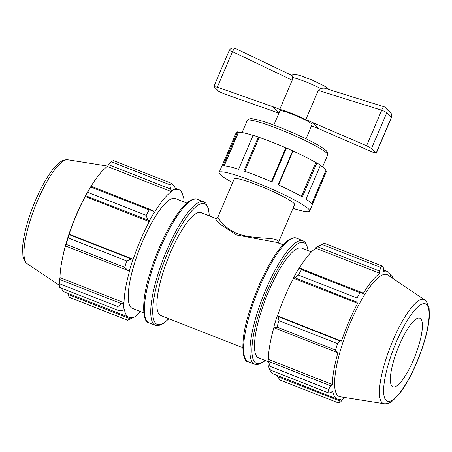<?xml version="1.0" encoding="UTF-8"?>
<svg xmlns="http://www.w3.org/2000/svg" width="452" height="452" viewBox="0 0 452 452"><rect width="100%" height="100%" fill="white"/><g stroke="black" fill="none" stroke-linecap="round" stroke-linejoin="round"><path stroke-width="0.68" d="M278.375 243.159L277.952 240.837C274.895 237.227 257.629 239.142 242.136 235.159C225.559 230.842 217.57 217.565 217.949 217.005L217.954 217M278.347 242.684L294.574 204.649A32.815 3.627 23.1 0 0 293.93 203.36A32.815 3.627 23.1 0 0 261.906 186.8A32.815 3.627 23.1 0 0 234.204 178.896L217.949 217.011C217.344 218.147 216.44 218.536 215.237 218.169L216.084 219.734L219.898 224.085L236.594 235.012L277.132 242.458L283.099 244.798M242.724 347.695L160.726 315.524A55.268 14.057 -68.6 0 1 167.828 258.94A55.268 14.057 -68.6 0 1 201.095 212.626L215.197 218.158M390.494 112.616L390.494 112.616A4.605 4.424 135.8 0 1 391.342 117.452A4.605 0.508 23.1 0 1 391.426 117.633A4.605 4.605 0 0 0 390.494 112.616L385.929 107.921A4.605 4.605 0 0 0 383.997 106.74L383.997 106.74A4.605 1.136 107.3 0 0 381.737 110.22A4.605 0.508 23.1 0 1 386.776 112.763A4.605 4.424 -44.2 0 0 385.929 107.921M318.264 90.423L381.737 110.22L366.583 145.747L305.806 119.627L318.264 90.423L320.417 88.36L324.095 88.095M366.583 145.747L371.555 148.437L376.12 153.126L372.928 152.267L318.818 128.763L312.473 122.243M311.479 125.978A21.877 2.418 23.1 0 0 312.151 126.148L318.818 128.763M279.014 112.881L273.081 106.785L279.748 109.401A21.877 2.418 23.1 0 1 305.806 119.627M273.816 125.057L279.856 110.909A17.504 1.938 23.1 0 1 298.263 116.667A17.504 1.938 23.1 0 1 311.711 123.955A17.504 1.938 23.1 0 1 312.049 124.639L306.015 138.792M278.907 113.124L223.661 93.7L218.559 91.304L213.994 86.614L217.31 87.18L232.464 51.652A4.605 1.203 -64.5 0 1 235.339 48.409A4.605 4.605 0 0 0 229.119 50.76A4.605 0.508 23.1 0 1 232.464 51.652L292.207 80.196L292.608 77.45L291.941 75.478M235.339 48.409L292.088 75.524M217.31 87.18L273.081 106.785M292.207 80.196L279.748 109.401M232.616 182.631A49.223 5.441 23.1 0 1 219.113 172.461A49.223 5.441 23.1 0 1 260.668 184.314A49.223 5.441 23.1 0 1 308.705 209.157A49.223 5.441 23.1 0 1 309.665 211.084A49.223 5.441 23.1 0 1 292.981 208.378M219.113 172.461L221.672 166.46A49.223 5.441 23.1 0 1 221.898 166.178L236.402 132.182A49.223 5.441 23.1 0 1 237.549 131.848L223.045 165.844A49.223 5.441 23.1 0 1 238.639 169.257L253.143 135.255A49.223 5.441 23.1 0 1 258.374 136.984L243.877 170.986A49.223 5.441 23.1 0 1 271.963 182.003L286.466 148.007A49.223 5.441 23.1 0 1 292.721 150.787L278.217 184.783A49.223 5.441 23.1 0 1 302.348 196.959L316.846 162.963A49.223 5.441 23.1 0 1 320.462 165.166L305.964 199.162A49.223 5.441 23.1 0 1 311.264 203.157A49.223 5.441 23.1 0 1 312.225 205.084L309.665 211.084M312.27 204.728L326.497 171.364L325.79 170.986L311.807 203.779M224.079 165.833L238.43 132.176L237.549 131.848M238.43 132.176L238.554 132.238A48.24 5.334 23.1 0 1 253.086 135.391M244.786 171.297L259.245 137.402L258.374 136.984M259.245 137.402L259.273 137.431A48.24 5.334 23.1 0 1 285.822 147.849M286.466 148.007L285.833 147.832L271.364 181.744M278.596 184.958L293.06 151.047L292.721 150.787M293.054 151.058A48.24 5.334 23.1 0 1 315.824 162.556L301.456 196.445M316.846 162.963L315.903 162.573M320.383 165.353A48.24 5.334 23.1 0 1 325.819 170.698L311.744 203.699M315.824 162.556L301.388 196.405M259.273 137.431L244.82 171.314M238.554 132.238L224.22 165.839M270.064 366.352L268.008 359.888A69.269 17.617 111.4 0 0 268.364 366.329L270.268 370.064A73.687 18.741 -68.6 0 1 270.064 366.352L328.615 389.325A73.687 18.741 -68.6 0 0 328.819 393.042L331.124 392.404L332.723 390.861A68.529 17.43 111.4 0 0 337.164 399.003L273.121 373.872A68.529 17.43 -68.6 0 1 269.189 368.273M268.008 359.888L268.324 359.357A68.529 17.43 -68.6 0 1 273.952 327.282M277.251 315.988A69.269 17.617 111.4 0 0 273.793 327.107L274.601 327.988L276.997 327.078A73.687 18.741 -68.6 0 1 278.991 320.671L278.133 316.637L277.471 315.925A68.529 17.43 -68.6 0 1 293.546 278.251L293.495 277.907L294.721 277.743L298.45 275.048A73.687 18.741 -68.6 0 1 301.473 269.697L300.077 268.268L298.738 268.629A69.269 17.617 111.4 0 0 293.495 277.907M299.049 268.544A68.529 17.43 -68.6 0 1 315.733 248.216L315.92 247.549L322.056 244.453A73.687 18.741 -68.6 0 1 323.513 243.656A73.687 18.741 -68.6 0 1 324.344 243.295L382.895 266.268L383.742 269.047L383.691 271.358A68.529 17.43 111.4 0 1 387.223 271.409L383.72 270.03M323.513 243.656L318.248 246.17A69.269 17.617 111.4 0 0 315.92 247.549M344.351 397.438L340.757 401.8A73.687 18.741 -68.6 0 1 338.475 402.958L279.924 379.985L276.731 375.29M337.164 399.003A68.529 17.43 111.4 0 0 340.695 399.048L339.356 400.856L277.285 376.505M338.475 402.958L339.356 400.856M268.324 359.357L332.367 384.488L330.762 385.822L268.691 361.47M328.615 389.325L330.762 385.822M277.471 315.925L341.514 341.057L340.203 340.989L278.133 316.637M278.991 320.671L337.542 343.644L340.203 340.989M317.626 246.741L379.697 271.098L379.776 273.347A68.529 17.43 111.4 0 0 362.775 294.195L362.148 292.619L300.077 268.268M301.473 269.697L360.024 292.67L362.148 292.619M391.206 277.2L391.969 277.5L392.545 276.183L390.652 275.443M392.545 276.183A73.687 18.741 -68.6 0 1 392.703 278.291M379.697 271.098L380.612 267.426A73.687 18.741 -68.6 0 1 382.895 266.268M294.721 277.743L356.792 302.094L357.001 298.026A73.687 18.741 -68.6 0 1 360.024 292.67M356.792 302.094L357.588 303.377A68.529 17.43 111.4 0 0 341.514 341.057M274.601 327.988L336.672 352.345L335.548 350.057A73.687 18.741 -68.6 0 1 337.542 343.644M336.672 352.345L338.096 352.051A68.529 17.43 111.4 0 0 332.367 384.488M391.234 277.308A68.529 17.43 111.4 0 0 388.918 272.556A68.529 17.43 111.4 0 0 387.223 271.409M384.104 403.743L340.068 396.76A65.489 16.656 -68.6 0 1 347.582 329.468A65.489 16.656 -68.6 0 1 387.833 275.025L426.083 300.868L429.089 307.637L429.4 316.129C428.643 330.361 421.631 353.323 412.523 371.923C407.857 381.494 403.161 389.178 398.432 394.969L392.551 400.867C389.969 403.043 387.149 404.003 384.104 403.743A55.89 14.215 -68.6 0 1 390.511 346.317A55.89 14.215 -68.6 0 1 424.863 299.851M380.612 267.426L322.056 244.453M357.001 298.026L298.45 275.048M335.548 350.057L276.997 327.078M328.819 393.042L270.268 370.064M268.008 361.577L258.584 357.877A58.952 14.989 -68.6 0 1 266.155 297.523A58.952 14.989 -68.6 0 1 301.648 248.12L311.411 251.95M315.733 248.216L379.776 273.347M293.546 278.251L357.588 303.377M420.739 318.858A36.844 9.368 -68.6 0 1 414.699 356.967A36.844 9.368 -68.6 0 1 393.421 386.974A36.844 9.368 -68.6 0 1 397.647 349.119A36.844 9.368 -68.6 0 1 420.298 318.485A36.844 9.368 -68.6 0 1 420.739 318.858M182.817 195.258L183.642 197.208A69.269 17.617 -68.6 0 1 183.998 201.959M183.642 197.208L183.326 197.806A68.529 17.43 111.4 0 0 178.885 189.665A68.529 17.43 111.4 0 0 175.353 189.614L175.585 188.925L174.721 187.032L172.082 183.552A73.687 18.741 111.4 0 0 169.799 184.71L170.675 189.083L171.624 190.936A69.269 17.617 -68.6 0 1 175.585 188.925M171.624 190.936L171.438 191.597A68.529 17.43 111.4 0 0 154.437 212.451L153.126 210.609L149.216 209.96A73.687 18.741 111.4 0 0 146.194 215.31L147.77 220.084L149.2 221.288A69.269 17.617 -68.6 0 1 154.443 212.011M149.2 221.288L149.25 221.633A68.529 17.43 111.4 0 0 133.176 259.312L131.182 258.979L126.735 260.928A73.687 18.741 111.4 0 0 124.741 267.341L127.656 270.33L129.498 270.488A69.269 17.617 -68.6 0 1 132.956 259.375M129.498 270.488L129.758 270.307A68.529 17.43 111.4 0 0 124.029 302.744L123.712 303.269L121.741 303.812L117.808 306.609A73.687 18.741 111.4 0 0 118.012 310.326L122.108 310.388L124.068 309.71A69.269 17.617 -68.6 0 1 123.712 303.269M124.068 309.71L124.385 309.117A68.529 17.43 111.4 0 0 128.826 317.253A68.529 17.43 111.4 0 0 132.357 317.304L132.125 317.993L127.662 320.242A73.687 18.741 111.4 0 0 128.492 319.88L133.758 317.366A69.269 17.617 -68.6 0 1 132.125 317.993M140.595 311.586A68.529 17.43 111.4 0 1 136.272 315.321L136.086 315.982A69.269 17.617 -68.6 0 1 133.758 317.366M143.736 312.812L132.323 308.337A58.952 14.989 -68.6 0 1 139.9 247.984A58.952 14.989 -68.6 0 1 175.387 198.581L186.8 203.055M118.012 310.326L59.461 287.353A73.687 18.741 -68.6 0 1 59.252 283.636L117.808 306.609M121.741 303.812L59.675 279.455L59.986 277.613A68.529 17.43 -68.6 0 1 61.98 260.651A68.529 17.43 -68.6 0 1 65.715 245.182L65.585 245.978L127.656 270.33M124.741 267.341L66.19 244.368L65.585 245.978M149.25 221.633L85.208 196.501L85.705 195.733L147.77 220.084M146.194 215.31L87.637 192.332L85.705 195.733M171.438 191.597L107.395 166.472L108.61 164.731L170.675 189.083M169.799 184.71L111.248 161.737L108.61 164.731M111.248 161.737A73.687 18.741 -68.6 0 1 113.531 160.579L172.082 183.552M61.98 260.651L62.325 258.866A65.489 16.656 -68.6 0 1 90.423 187.252L91.383 185.704A68.529 17.43 -68.6 0 1 107.395 166.472M130.334 318.846L68.263 294.489L69.111 297.269L127.662 320.242M68.263 294.489L68.286 293.501M128.826 317.253L64.783 292.128A68.529 17.43 -68.6 0 1 61.353 288.093M59.675 279.455L59.252 283.636M66.19 244.368A73.687 18.741 -68.6 0 1 68.179 237.955L126.735 260.928M131.182 258.979L69.116 234.622L68.179 237.955M69.116 234.622L69.133 234.181A68.529 17.43 -68.6 0 1 85.208 196.501M87.637 192.332A73.687 18.741 -68.6 0 1 90.666 186.981L149.216 209.96M153.126 210.609L91.061 186.252L90.666 186.981M91.061 186.252L90.394 187.32A68.529 17.43 -68.6 0 1 91.383 185.704M133.176 259.312L69.133 234.181M124.029 302.744L59.986 277.613M326.813 153.228A43.754 4.836 23.1 0 1 327.666 154.94C327.937 154.974 328.276 152.748 326.412 150.928C324.869 149.386 322.18 147.51 318.355 145.295C304.897 137.318 275.991 124.961 260.64 120.673C256.595 119.497 253.482 118.859 251.312 118.746L249.996 118.786C248.137 119.322 247.199 119.927 247.176 120.605A43.754 4.836 23.1 0 1 284.11 131.148A43.754 4.836 23.1 0 1 326.813 153.228M371.555 148.437L386.776 112.763L391.342 117.452L376.12 153.126M292.608 77.45A21.877 2.418 23.1 0 1 320.417 88.36M264.979 360.385A64.845 16.492 -68.6 0 1 261.233 306.524A64.845 16.492 -68.6 0 1 305.399 243.718A64.845 16.492 -68.6 0 1 308.044 250.628M308.27 250.719L307.925 248.374L305.128 242.17L303.009 240.741A66.32 16.865 111.4 0 0 263.087 296.32A66.32 16.865 111.4 0 0 254.561 364.216L257.849 364.532L263.256 362.035L265.205 360.476M254.561 364.216L248.199 361.719A66.32 16.865 -68.6 0 1 256.719 293.823A66.32 16.865 -68.6 0 1 296.648 238.244L303.009 240.741M426.761 304.744A52.285 13.294 111.4 0 0 387.421 367.442A52.285 13.294 111.4 0 0 404.935 385.437A52.285 13.294 111.4 0 0 426.761 304.744M148.996 322.796A66.32 16.865 -68.6 0 1 157.516 254.894A66.32 16.865 -68.6 0 1 197.445 199.321C195.699 198.202 192.767 198.953 188.648 201.575C183.732 205.242 178.393 211.813 172.636 221.282C163.488 236.605 155.946 253.905 150.002 273.183C140.346 302.755 143.211 323.406 148.996 322.796L155.358 325.293L158.646 325.604L164.053 323.112L168.907 318.733M209.282 215.836L208.722 209.451L205.926 203.242L203.807 201.818A66.32 16.865 111.4 0 0 163.884 257.391A66.32 16.865 111.4 0 0 155.358 325.293M168.754 318.677A64.845 16.492 -68.6 0 1 160.799 271.245A64.845 16.492 -68.6 0 1 206.197 204.796A64.845 16.492 -68.6 0 1 209.129 215.779M67.902 159.793C64.873 159.533 62.077 160.483 59.511 162.63L53.511 168.641C44.392 179.591 33.911 201.196 27.939 221.022C24.854 231.215 23.075 240.046 22.6 247.504L22.905 255.832C23.318 259.182 24.73 261.798 27.143 263.68A55.89 14.215 -68.6 0 1 35.03 206.835A55.89 14.215 -68.6 0 1 67.902 159.793L107.655 166.093M322.575 166.873L327.666 154.94M242.086 132.543L247.176 120.605M323.632 87.908L383.997 106.74M376.217 153.301L391.426 117.633M291.331 75.162L294.823 74.394L299.49 75.354L311.739 79.851L323.943 85.756L327.242 87.897L328.954 89.569M229.119 50.76L213.903 86.428M248.199 361.719C242.413 362.329 239.549 341.678 249.205 312.112C255.148 292.834 262.697 275.534 271.838 260.205C277.596 250.736 282.935 244.17 287.856 240.498C291.969 237.882 294.902 237.125 296.648 238.244M203.807 201.818L197.445 199.321M178.885 189.665L175.274 188.247M27.143 263.68L59.302 285.246"/></g></svg>
